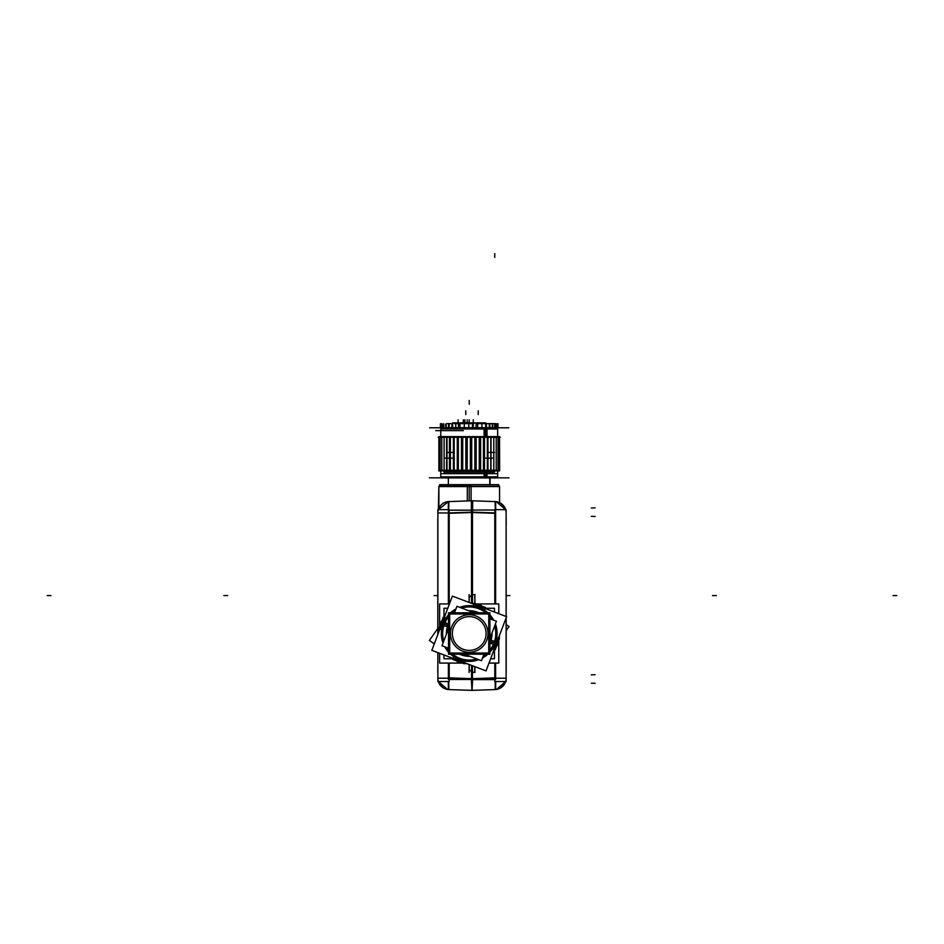 <?xml version="1.0" encoding="UTF-8"?>
<svg xmlns="http://www.w3.org/2000/svg" width="944" height="944" viewBox="0 0 944 944"><rect width="100%" height="100%" fill="white"/><g stroke="black" fill="none" stroke-linecap="round" stroke-linejoin="round"><path stroke-width="1.42" d="M495.281 643.383A27.872 27.872 0 0 0 495.399 623.949A27.872 27.872 0 0 1 489.912 652.162A27.872 27.872 0 0 0 495.281 643.383M493.724 620.22A27.872 27.872 0 0 0 489.912 614.839A27.872 27.872 0 0 1 493.724 620.22M487.871 612.798A27.872 27.872 0 0 0 459.657 607.322A27.872 27.872 0 0 1 487.871 612.798M455.94 608.998A27.872 27.872 0 0 0 450.559 612.798A27.872 27.872 0 0 1 455.94 608.998M448.506 614.839A27.872 27.872 0 0 0 443.031 643.053A27.872 27.872 0 0 1 448.506 614.839M444.707 646.782A27.872 27.872 0 0 0 448.506 652.162A27.872 27.872 0 0 1 444.707 646.782M450.559 654.204A27.872 27.872 0 0 0 478.761 659.691A27.872 27.872 0 0 1 450.559 654.204M482.49 658.003A27.872 27.872 0 0 0 487.871 654.204A27.872 27.872 0 0 1 482.49 658.003M439.231 628.905A30.338 30.338 0 0 0 439.031 630.439A30.338 30.338 0 0 1 439.231 628.905A30.338 30.338 0 0 0 439.031 630.439L439.231 628.905M464.625 663.49A30.338 30.338 0 0 0 466.147 663.679A30.338 30.338 0 0 1 464.625 663.49A30.338 30.338 0 0 0 466.147 663.679L464.625 663.49M499.199 638.097A30.338 30.338 0 0 0 499.388 636.563A30.338 30.338 0 0 1 499.199 638.097L499.199 638.097A30.338 30.338 0 0 0 499.388 636.563L499.199 638.097M473.805 603.511A30.338 30.338 0 0 0 472.283 603.322A30.338 30.338 0 0 1 473.805 603.511A30.338 30.338 0 0 0 472.283 603.322L473.805 603.511M499.317 637.259L499.388 636.563L499.317 637.259M439.113 629.742L439.031 630.439L439.113 629.742M472 512.155L472 594.685L472 512.155M469.215 597.481L469.215 602.496L469.215 597.481M474.785 594.685L474.785 603.452L474.785 594.685M472 510.043L472 500.78L472 510.043M495.612 512.958L471.375 512.132M501.016 503.459L505.642 509.654L496.308 501.689M497.358 501.889L497.96 502.043M498.243 502.125L498.833 502.338M498.892 502.361L499.553 502.645L499.553 486.561L497.653 484.661L499.541 486.656M448.365 501.618L438.358 509.654L438.877 486.561L499.553 486.561M442.382 503.884L443.586 503.093M445.096 502.373L446.229 501.996M437.874 512.958L448.388 512.958L437.874 512.958M437.874 678.205L448.388 678.205L437.874 678.205M472 679.007L472 690.383L472 679.007M469.215 664.505L469.215 669.52L469.215 664.505M474.785 666.617L474.785 672.317L474.785 666.617M506.126 678.205L495.612 678.205L506.126 678.205M497.653 470.254L497.653 476.897L440.777 476.897L440.777 470.254M440.777 437.261L440.777 428.918L497.653 428.918L497.653 437.261M491.022 437.261L491.022 470.254L491.022 437.261L498.007 437.261L498.007 470.254L499.671 470.254L499.541 437.261M487.906 470.254L487.906 437.261L487.906 470.254M484.496 470.254L484.496 437.261L484.319 470.254L484.319 437.261L487.34 437.261L487.34 470.254M446.866 470.254L446.866 437.261L446.866 470.254M449.462 470.254L449.462 437.261M453.391 470.254L453.391 437.261L453.391 470.254M457.285 470.254L457.285 437.261L457.285 470.254M461.474 470.254L461.474 437.261L461.474 470.254M476.13 437.261L476.13 470.254L476.13 437.261L479.033 437.261M480.614 470.254L480.614 437.261L480.366 470.254L480.366 437.261L483.458 437.261L483.458 470.254M452.849 470.254L450.394 470.254L450.394 437.261L449.651 437.261L453.663 437.261M478.537 423.608L476.106 423.608L476.106 427.691L476.106 423.608L485.7 423.608L484.945 422.853L485.7 423.608L485.7 427.691L485.7 423.608L488.709 423.608L485.806 423.608M487.977 470.254L487.977 437.261L490.809 437.261L490.809 470.254M441.013 626.108A1.522 1.522 0 0 0 440.01 628.775A1.522 1.522 0 0 1 441.013 626.108M442.748 618.757A1.522 1.522 0 0 1 444.211 617.683A1.522 1.522 0 0 0 443.196 620.35M494.538 644.964A27.801 27.801 0 0 0 495.364 624.043M493.618 620.184A27.801 27.801 0 0 0 489.912 614.945M487.765 612.798A27.801 27.801 0 0 0 459.752 607.358M455.905 609.092A27.801 27.801 0 0 0 450.654 612.798M448.506 614.945A27.801 27.801 0 0 0 442.642 625.306M431.833 650.345L452.388 596.112L506.598 616.656L486.042 670.889L431.833 650.345M443.881 622.037A27.801 27.801 0 0 0 443.066 642.958M444.801 646.817A27.801 27.801 0 0 0 448.506 652.056M450.654 654.204A27.801 27.801 0 0 0 478.667 659.644M482.526 657.909A27.801 27.801 0 0 0 487.765 654.204M489.912 652.056A27.801 27.801 0 0 0 495.777 641.708M495.458 645.177L497.099 645.79L498.243 642.781L496.603 642.156L498.243 642.781M495.789 645.189A1.522 1.522 0 0 0 496.851 642.368M490.644 658.747L494.455 658.747L494.455 649.614M494.455 612.054L494.455 608.255L485.322 608.255M453.096 658.747L443.975 658.747L443.975 654.947M443.975 617.388L443.975 608.255L447.786 608.255M439.633 626.261L439.633 603.924L449.427 603.924M472.991 603.924L473.723 603.924M476.449 603.924L498.786 603.924L498.786 613.706M439.633 628.999L439.633 629.754M439.633 653.307L439.633 663.077L461.97 663.077M464.708 663.077L465.439 663.077M489.004 663.077L498.786 663.077L498.786 640.74M498.786 637.247L498.786 638.014M448.388 603.924L448.388 510.173L472.46 510.173L472.46 603.346M469.097 594.508L469.097 602.449M474.903 594.508L474.903 603.865M471.54 603.145L471.54 510.043L495.612 510.043L495.612 603.924M474.844 594.685L471.941 594.685M472.059 594.637L469.156 597.528M471.54 500.768L495.506 501.606M474.844 500.875L471.363 500.768L471.363 512.486L494.798 513.3M495.612 501.606L495.718 509.654M494.798 501.583A11.375 11.375 0 0 1 506.126 513.312M467.304 500.945L467.304 486.243L499.553 486.243L499.553 502.963M471.115 500.78L471.115 486.125L438.877 486.125L438.877 508.722M449.202 501.583A11.375 11.375 0 0 0 437.874 513.312M448.494 501.606L472.46 500.768M469.156 500.875L472.637 500.768L472.637 512.486L449.202 513.3M448.4 501.606L448.282 509.654M437.874 652.634L437.874 681.509L449.202 681.509L449.202 663.077M449.202 603.924L449.202 509.654L437.874 509.654L437.874 634.403M437.874 681.509L437.874 678.559M437.874 512.604L437.874 509.654M449.202 689.58A11.375 11.375 0 0 1 437.874 677.851M472.083 690.383L472.637 678.677L449.202 677.863M448.494 689.557L472.46 690.394M448.282 681.509L448.388 689.557M448.388 663.077L448.388 679.479L472.46 679.479L472.46 665.744M469.097 664.47L469.097 672.494M474.903 666.665L474.903 672.494M471.54 665.39L471.54 679.609L495.612 679.609L495.612 663.077M506.126 512.604L506.126 509.654L494.798 509.654L494.798 603.924M494.798 663.077L494.798 681.509L506.126 681.509L506.126 678.559M506.126 509.654L506.126 616.479M506.126 617.883L506.126 681.509M471.54 690.394L495.506 689.557M494.798 689.58A11.375 11.375 0 0 0 506.126 677.851M494.798 677.863L471.363 678.677L471.917 690.383M495.718 681.509L495.612 689.557M506.196 672.435L506.196 617.706M506.196 616.503L506.126 525.584M506.196 525.584L506.196 518.846M437.792 518.752L437.792 634.628M437.792 652.599L437.874 665.579M437.792 665.579L437.792 672.293M471.941 672.317L474.844 672.317M469.156 669.473L472.059 672.364M434.287 643.879L429.378 640.421L437.792 628.48M506.196 630.639L509.052 626.58L506.196 624.574M471.115 486.243L470.997 484.661M439.633 484.661L498.786 484.661M467.315 486.125L467.433 484.661M489.794 477.935L489.794 484.661M490.054 477.935L490.066 484.661M442.004 473.664L496.414 473.664M494.455 472.153L443.963 472.153M446.264 477.912L496.131 477.912M448.211 477.912L442.288 477.912M429.378 477.841L509.052 477.841M441.733 477.853L486.408 477.853M487.057 476.826L440.777 476.897M496.697 477.853L483.588 477.853M497.724 476.826L484.13 476.826M497.653 436.6L497.653 427.962L484.095 427.962L484.095 477.853L497.653 477.853L497.653 476.897M496.52 427.785L483.588 427.962M484.13 428.989L497.724 428.989M429.638 427.785L508.781 427.785M441.91 427.785L486.408 427.962M440.777 428.918L487.057 428.989M440.777 436.6L440.777 427.962L487.01 427.962L487.01 428.918M487.01 428.989L487.01 436.6M487.01 470.914L487.01 476.826M487.01 476.897L487.01 477.853L440.777 477.853L440.777 470.914M486.856 437.261L484.154 437.261M484.154 470.254L486.856 470.254M484.284 436.6L484.284 470.914M484.449 436.6L484.449 470.914L487.34 470.914L487.34 436.6L484.449 436.6M438.877 436.6L446.665 436.6L446.665 470.914L438.877 470.914L438.877 436.6M438.877 470.254L438.877 437.261L438.134 437.261L439.975 437.261M440.305 437.261L438.417 437.261L439.172 437.261L438.854 470.254L442.653 470.254M440.152 470.254L440.152 437.261L439.408 437.261L441.308 437.261M444.907 437.261L441.072 437.261L441.816 437.261L441.816 470.254L441.167 470.254L444.53 470.254M445.108 470.254L447.019 470.254M446.925 436.6L446.925 470.914M445.108 437.261L447.019 437.261M447.751 470.254L450.052 470.254M447.008 436.6L449.545 436.6L449.545 470.914L447.008 470.914L447.008 436.6M449.934 436.6L449.934 470.914M447.008 470.254L447.008 437.261L446.252 437.261L450.087 437.261M450.913 470.254L457.451 470.254M453.427 470.914L450.394 470.914L450.394 436.6L453.427 436.6M454.524 470.254L453.521 470.254M457.309 470.914L454.206 470.914L454.206 436.6L457.309 436.6M453.486 437.261L461.923 437.261M458.501 470.254L461.64 470.254M458.666 436.6L461.474 436.6M458.666 470.914L461.474 470.914M462.725 437.261L462.371 470.254L466.006 470.254M462.902 436.6L465.852 436.6L465.852 470.914L462.902 470.914M462.1 437.261L466.407 437.261M467.127 470.254L470.442 470.254M467.304 436.6L470.277 436.6M467.304 470.914L470.277 470.914M466.678 437.261L470.997 437.261M471.575 470.254L474.867 470.254M471.752 436.6L474.69 436.6M471.752 470.914L474.69 470.914M473.971 437.261L471.292 437.261M475.977 470.254L479.139 470.254M476.13 436.6L479.257 436.6L479.257 470.914L476.13 470.914M478.514 437.261L475.811 437.261M480.201 470.254L483.175 470.254M480.343 436.6L480.343 470.914M480.555 436.6L480.555 470.914L483.458 470.914L483.458 436.6L480.555 436.6M482.844 437.261L480.13 437.261M449.497 427.715L492.343 427.691M451.173 427.715L446.087 427.691M435.691 430.629L463.386 430.629M445.356 458.123L454.206 458.123M484.555 458.123L493.075 458.123M447.338 452.436L454.206 452.436M487.34 452.436L494.538 452.436M452.624 427.691L452.624 422.924L452.624 427.691L452.624 422.924L452.624 427.691L452.66 422.924L485.806 422.924L485.771 427.691M458.701 422.853L472.625 422.853M469.581 422.759L461.97 422.853M471.858 422.853L485.192 422.853M482.03 422.853L474.443 422.853M490.963 436.6L499.541 436.6L499.541 470.914L490.963 470.914M498.456 437.261L500.296 437.261L499.128 437.261L499.128 470.254M498.09 437.261L497.346 437.261M495.458 470.254L498.007 470.254M497.051 437.261L496.131 437.261M493.464 470.254L496.898 470.254L496.214 470.254L496.214 437.261M495.364 437.261L494.29 437.261M490.868 470.254L492.851 470.254M493.063 437.261L490.349 437.261M487.729 470.254L490.113 470.254M487.906 436.6L487.977 470.914L490.809 470.914L490.809 436.6L487.918 436.6L487.918 470.914M490.207 437.261L487.493 437.261M442.642 621.825A1.522 1.522 0 0 0 440.813 622.839M440.883 622.662A1.522 1.522 0 0 0 441.568 624.645M441.816 624.845L440.187 624.232L441.332 621.211L442.96 621.825M494.219 649.319A1.522 1.522 0 0 0 495.222 646.652M496.225 647.088L495.694 648.493M493.311 649.177L495.163 649.885L496.308 646.876L494.455 646.18M492.591 653.614L493.712 650.652M466.159 663.384L467.492 663.892M465.805 663.243L468.779 664.34M461.828 661.709A1.522 1.522 0 0 0 464.483 662.712M461.486 662.735L462.89 663.266M464.944 661.909L464.365 663.573M464.979 661.945L464.283 663.797L461.274 662.653L461.982 660.8M457.533 660.08A1.522 1.522 0 0 0 460.342 661.154M460.554 660.894L459.94 662.535L456.92 661.39L457.545 659.75M453.391 658.511A1.522 1.522 0 0 0 456.046 659.526M456.542 658.735L455.834 660.599L452.825 659.455L453.533 657.602M455.622 660.517L454.217 659.986M449.096 656.918L452.058 658.015M438.346 633.058L439.503 630.108M439.338 630.45L438.83 631.784M440.777 629.27L438.913 628.562L440.057 625.565L441.91 626.261M439.975 625.766L439.444 627.182M440.801 629.235L439.137 628.645M489.912 639.89L494.691 641.365A26.668 26.668 0 0 1 489.912 650.298M448.506 624.126L444.919 622.509A26.668 26.668 0 0 0 443.704 641.271M486.018 654.204A26.668 26.668 0 0 1 483.163 656.222M476.98 659.006A26.668 26.668 0 0 1 452.412 654.204M448.506 650.298A26.668 26.668 0 0 1 446.488 647.454M448.483 624.114A22.75 22.75 0 0 0 446.465 633.99M459.775 654.204A22.75 22.75 0 0 0 469.699 656.245M489.912 642.935A22.75 22.75 0 0 0 490.951 640.209M492.025 632.846A22.821 22.821 0 0 1 490.007 642.911L489.912 642.876A22.75 22.75 0 0 0 491.966 633.011M478.643 612.798A22.75 22.75 0 0 0 468.731 610.756M448.506 624.067A22.75 22.75 0 0 0 447.468 626.792M448.506 627.111L443.739 625.636A26.668 26.668 0 0 1 448.506 616.703M478.809 612.798A22.821 22.821 0 0 0 468.554 610.697M448.506 623.901A22.821 22.821 0 0 0 447.409 626.769M448.506 648.221L442.004 645.755L448.506 628.598M454.501 612.798L456.955 606.296L474.112 612.798M464.306 654.204L481.464 660.706L483.93 654.204M489.912 638.404L496.414 621.246L489.912 618.78M489.912 654.204L489.912 612.798L448.506 612.798L448.506 654.204L489.912 654.204M489.086 634.757A19.907 19.907 0 0 0 488.732 629.601L488.732 634.734M473.121 613.978A19.907 19.907 0 0 0 465.309 613.978L473.121 613.978M449.344 634.757L449.686 629.601A19.907 19.907 0 0 0 449.344 634.757L449.686 634.734M489.086 632.256L488.732 637.412A19.907 19.907 0 0 0 489.086 632.256L488.732 632.279M449.344 632.256A19.907 19.907 0 0 0 449.686 637.412L449.686 632.279M449.686 653.024L449.686 613.978L488.732 613.978L488.732 653.024L449.686 653.024M486.054 634.557A16.874 16.874 0 0 0 469.215 616.633A16.874 16.874 0 0 0 452.377 634.557M452.377 632.445A16.874 16.874 0 0 0 469.215 650.381A16.874 16.874 0 0 0 486.054 632.445M465.309 653.024A19.907 19.907 0 0 0 473.121 653.024L465.309 653.024M448.424 624.09A22.821 22.821 0 0 0 446.406 634.156M459.622 654.204A22.821 22.821 0 0 0 469.864 656.316M489.912 643.1A22.821 22.821 0 0 0 491.022 640.233M490.007 642.911L493.5 644.492A26.668 26.668 0 0 0 494.715 625.73M452.412 612.798A26.668 26.668 0 0 1 455.256 610.78M461.451 607.995A26.668 26.668 0 0 1 486.018 612.798M489.912 616.703A26.668 26.668 0 0 1 491.93 619.547M480.897 606.921A1.522 1.522 0 0 0 478.077 605.859M477.865 606.107L478.49 604.479L481.511 605.611L480.885 607.252M476.602 605.293A1.522 1.522 0 0 0 473.947 604.29M473.44 605.069L474.148 603.204L477.157 604.349L476.449 606.201M476.944 604.266L475.54 603.735M473.475 605.092L474.065 603.428M469.652 602.661L472.614 603.782M472.26 603.617L470.926 603.122M444.718 616.349L445.839 613.399M443.975 620.822L442.122 620.125L443.255 617.116L445.108 617.824M442.193 619.913L442.736 618.509M497.405 640.893A1.522 1.522 0 0 0 498.42 638.227M498.444 641.236L498.987 639.831M497.63 637.766L499.282 638.356M496.509 640.74L498.373 641.436L499.506 638.439L497.653 637.731M499.093 636.551L499.6 635.218M498.928 636.893L500.049 633.931M486.361 608.998L489.334 610.095M485.027 608.491A1.522 1.522 0 0 0 482.372 607.476M482.797 606.485L484.201 607.016M481.888 608.266L482.596 606.402L485.594 607.547L484.897 609.399M494.031 642.911A26.55 26.55 0 0 0 494.656 625.919A26.55 26.55 0 0 1 489.912 650.109A26.55 26.55 0 0 0 494.031 642.911L490.55 641.59M485.818 654.204A26.55 26.55 0 0 1 483.234 656.045A26.55 26.55 0 0 0 485.818 654.204M476.803 658.936A26.55 26.55 0 0 1 452.601 654.204A26.55 26.55 0 0 0 476.803 658.936M448.506 650.109A26.55 26.55 0 0 1 446.677 647.525A26.55 26.55 0 0 0 448.506 650.109M444.388 624.09A26.55 26.55 0 0 0 443.774 641.082A26.55 26.55 0 0 1 448.506 616.892A26.55 26.55 0 0 0 444.388 624.09L447.869 625.412M452.601 612.798A26.55 26.55 0 0 1 455.197 610.969A26.55 26.55 0 0 0 452.601 612.798M461.628 608.066A26.55 26.55 0 0 1 485.818 612.798A26.55 26.55 0 0 0 461.628 608.066M489.912 616.892A26.55 26.55 0 0 1 491.753 619.476A26.55 26.55 0 0 0 489.912 616.892M448.848 603.924L448.848 512.958L471.363 512.167L448.848 512.958L448.848 603.924M495.152 512.958L472.637 512.167L495.152 512.958L495.152 603.924L495.152 512.958M495.152 501.594L495.246 509.654M469.215 486.243L469.215 500.78L469.215 486.561L467.304 486.561M444.907 502.444L445.91 502.078M448.754 509.654L448.848 501.594M448.848 689.568L448.754 681.509M471.363 678.996L448.848 678.205L448.848 663.077L448.848 678.205L471.363 678.996M495.152 663.077L495.152 678.205L472.637 678.996L495.152 678.205L495.152 663.077M495.246 681.509L495.152 689.568M469.215 484.661L469.215 500.78M489.96 484.661L489.96 477.935M485.582 476.897L442.288 476.897M446.087 428.918L485.582 428.918M485.582 436.6L485.582 428.989M485.582 476.826L485.582 470.914M446.583 470.254L446.583 437.261M458.088 422.924L458.088 419.82M455.209 422.865L454.453 423.608L455.315 422.865M456.518 423.608L458.489 423.608L458.489 427.691L458.489 423.608L472.507 423.608L472.507 427.691L472.507 423.608L473.109 423.608M487.989 633.507A18.774 18.774 0 0 0 469.215 614.733A18.774 18.774 0 0 0 450.441 633.507A18.774 18.774 0 0 0 469.215 652.269A18.774 18.774 0 0 0 487.989 633.507A18.774 18.774 0 0 0 469.215 614.733A18.774 18.774 0 0 0 450.441 633.507A18.774 18.774 0 0 0 469.215 652.269A18.774 18.774 0 0 0 487.989 633.507M595.109 516.462L591.322 516.333L595.109 516.462M595.109 507.86L591.322 508.002L595.109 507.86M472.625 512.132L448.388 512.97M595.109 683.303L591.322 683.161L595.109 683.303M494.75 253.594L494.75 257.393M595.109 674.7L591.322 674.83L595.109 674.7M506.196 595.581L509.925 595.581L506.196 595.581M47.2 595.581L50.988 595.581L47.2 595.581M227.669 595.581L223.881 595.581L227.669 595.581M716.331 595.581L712.531 595.581L716.331 595.581M896.8 595.581L893.012 595.581L896.8 595.581M437.792 595.581L434.075 595.581L437.792 595.581M468.731 486.125L468.767 484.661M469.215 400.48L469.215 404.268L469.215 400.48M485.771 424.104L485.771 427.903M449.179 423.986L449.179 427.691M446.193 423.856L446.193 427.644M443.774 423.762L443.774 427.549M441.981 423.703L441.981 427.49M440.86 423.679L440.86 427.479M440.447 423.703L440.447 427.49L440.447 423.703M440.73 423.762L440.73 427.549L440.73 423.762M441.721 423.856L441.721 427.644L441.721 423.856M443.385 423.986L443.385 427.774M445.686 424.104L445.686 427.903M448.565 423.986L448.565 427.774M451.952 423.856L451.952 427.644M455.763 423.762L455.763 427.549M459.917 423.703L459.917 427.49M464.283 423.679L464.283 427.479M468.779 423.703L468.779 427.49M473.286 423.762L473.286 427.549M477.699 423.856L477.699 427.644M481.888 423.986L481.888 427.774M464.849 422.759L464.849 419.82L464.849 422.759M463.339 422.759L463.339 419.82L463.339 422.759M447.019 423.608L450.819 423.608M452.624 423.608L451.421 423.608M469.215 422.759L469.215 419.82L469.215 422.759M467.197 422.759L467.197 419.82L467.197 422.759M465.77 410.793L465.77 414.581L465.77 410.793M473.947 423.608L472.779 423.608M473.263 422.853L473.263 419.82L473.263 422.853M495.305 423.608L487.718 423.608M478.23 410.793L478.23 414.581L478.23 410.793M486.467 423.856L486.467 427.644L486.467 423.856M489.865 423.986L489.865 427.691M492.744 424.104L492.744 427.715M495.045 423.986L495.045 427.715M496.709 423.856L496.709 427.644M497.7 423.762L497.7 427.549M497.984 423.703L497.984 427.49M497.559 423.679L497.559 427.479L497.559 423.679M496.438 423.703L496.438 427.49L496.438 423.703M494.656 423.762L494.656 427.549L494.656 423.762M492.237 423.856L492.237 427.644L492.237 423.856M489.252 423.986L489.252 427.774M458.489 423.608L472.507 423.608M476.106 423.608L485.7 423.608L484.945 422.853M438.877 486.561L440.777 484.661L438.877 486.656M448.353 484.661L448.353 477.935L448.353 484.661M444.117 470.254L444.117 437.261M454.206 470.254L454.206 437.261M458.347 470.254L458.347 437.261M465.852 470.254L465.852 437.261M470.348 470.254L470.348 437.261M467.221 470.254L467.221 437.261M474.856 470.254L474.856 437.261M471.729 470.254L471.729 437.261M479.257 470.254L479.257 437.261M493.795 470.254L493.795 437.261M447.503 689.45L438.358 681.509L442.984 687.704M443.255 687.869L444.058 688.329M445.462 688.931L446.901 689.332M496.497 689.45L505.642 681.509L501.016 687.704M500.745 687.869L499.942 688.329M498.538 688.931L497.099 689.332M500.745 503.294L499.942 502.833M497.653 470.914L497.653 476.826M439.172 436.6L439.172 470.914M440.152 436.6L440.152 470.914M441.816 436.6L441.816 470.914M444.117 436.6L444.117 470.914M458.347 436.6L458.347 470.914M462.725 436.6L462.725 470.914M467.221 436.6L467.221 470.914M470.348 436.6L470.348 470.914M471.729 436.6L471.729 470.914M474.856 436.6L474.856 470.914M485.806 422.924L485.806 427.691L485.806 422.924M458.218 423.691L459.103 422.865M484.85 422.865L485.7 423.62M499.128 436.6L499.128 470.914M498.007 436.6L498.007 470.914M496.214 436.6L496.214 470.914M493.795 436.6L493.795 470.914"/></g></svg>
